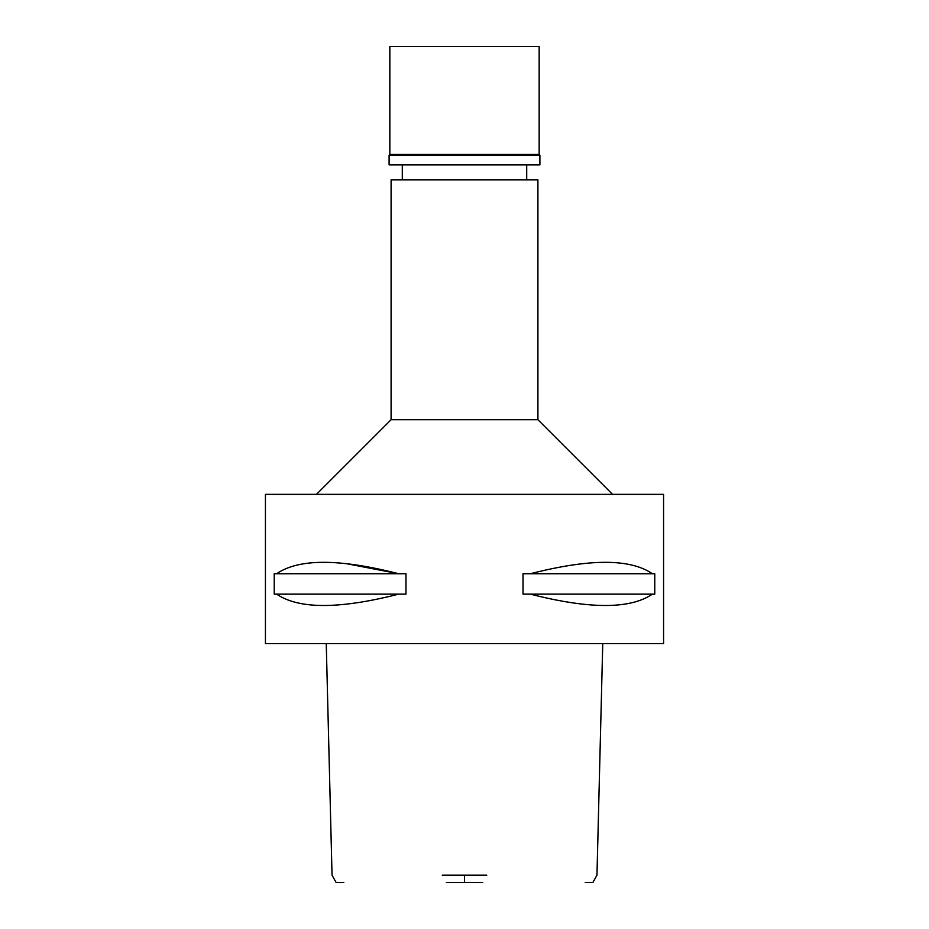 <?xml version="1.0" encoding="UTF-8"?>
<svg xmlns="http://www.w3.org/2000/svg" width="929" height="929" viewBox="0 0 929 929"><rect width="100%" height="100%" fill="white"/><g stroke="black" fill="none" stroke-linecap="round" stroke-linejoin="round"><path stroke-width="1.39" d="M446.326 882.55L482.674 882.55M602.747 643.669L596.964 875.188L592.841 882.55L585.212 882.55M343.788 882.55L336.159 882.55L332.036 875.188L326.253 643.669M442.239 875.188L486.761 875.188M464.5 643.669L663.573 643.669L663.573 494.356L265.427 494.356L265.427 643.669L464.5 643.669M276.645 594.142L274.229 594.142L274.229 573.739L276.645 573.739C298.673 558.526 339.34 558.526 398.622 573.739L405.973 573.739L405.973 594.142L398.622 594.142C339.422 609.273 298.755 609.273 276.645 594.142L398.622 594.142M346.842 563.74L398.622 573.739L276.645 573.739M530.378 594.142L523.027 594.142L523.027 573.739L530.378 573.739C589.66 558.526 630.326 558.526 652.355 573.739L654.771 573.739L654.771 594.142L652.355 594.142C630.245 609.273 589.578 609.273 530.378 594.142L652.355 594.142M316.441 494.356L391.097 419.711L537.903 419.711L612.559 494.356M537.903 419.711L537.903 179.831L391.097 179.831L391.097 419.711M652.355 573.739L530.378 573.739M464.5 46.45L389.843 46.45L389.843 154.446L539.157 154.446L539.157 46.45L464.5 46.45M539.157 154.446L539.9 155.189L389.1 155.189L389.843 154.446M389.1 155.189L389.1 164.897L539.9 164.897L539.9 155.189M464.5 875.188L464.5 882.55M402.292 179.831L402.292 164.897M526.708 179.831L526.708 164.897"/></g></svg>
